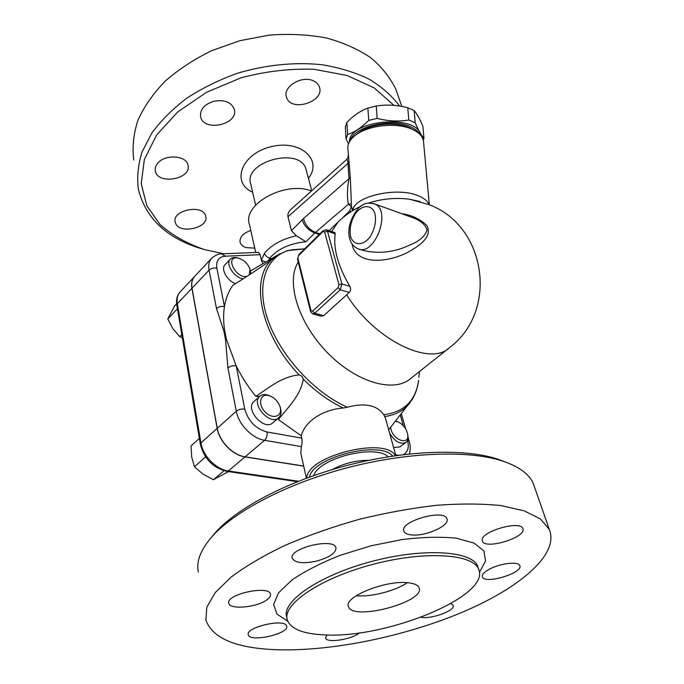 <?xml version="1.0" encoding="UTF-8"?>
<svg xmlns="http://www.w3.org/2000/svg" width="684" height="684" viewBox="0 0 684 684"><rect width="100%" height="100%" fill="white"/><g stroke="black" fill="none" stroke-linecap="round" stroke-linejoin="round"><path stroke-width="1.03" d="M407.45 582.691C414.102 583.307 417.984 585.008 419.104 587.795C425.653 602.091 351.901 621.551 348.447 606.46C343.539 597.115 385.015 580.16 407.45 582.691M407.356 582.683C395.429 590.967 370.668 597.277 356.236 595.696M324.567 634.889C386.032 638.753 490.856 596.234 478.697 569.336C473.405 553.852 424.961 550.5 372.609 564.437C320.189 578.202 282.005 604.434 287.271 619.884C290.674 628.955 303.106 633.957 324.567 634.889M279.072 649.8C334.348 651.108 406.587 635.889 463.632 611.658C520.293 587.488 559.657 554.031 549.278 529.382L540.463 518.994L524.277 510.863L500.962 505.587C482.1 503.612 460.571 503.518 436.366 505.314C411.101 508.238 385.178 512.966 358.613 519.498C332.364 526.945 307.8 535.581 284.929 545.404C263.656 555.639 245.787 566.155 231.329 576.928L215.212 592.609L206.799 607.212L205.901 620.131C212.647 638.745 237.04 648.629 279.072 649.8M359.502 632.854C352.08 639.48 326.405 643.439 325.584 638.01L326.892 634.966M450.884 603.587L453.21 605.314C455.937 610.376 430.954 619.601 421.087 617.259M487.82 570.088C498.012 563.65 518.515 560.82 519.772 565.6C523.722 572.884 484.623 584.692 482.4 576.92C481.767 574.996 483.579 572.722 487.82 570.088M482.22 540.138C480.997 531.382 520.387 520.096 522.79 528.535C527.424 537.06 485.161 550.192 482.408 541.13L482.22 540.138M410.947 534.845C407.006 534.349 404.646 533.144 403.859 531.22C398.977 521.576 444.173 508.486 446.917 518.78C450.465 525.611 424.781 536.957 410.947 534.845M317.017 560.991C303.439 563.89 295.189 563.026 292.265 558.392C288.075 548.431 333.954 537.256 335.955 547.73C336.143 552.86 329.833 557.28 317.017 560.991M266.734 599.928C256.705 607.452 229.662 609.948 228.832 603.279C225.472 594.345 269.231 584.837 270.479 594.182C270.881 595.961 269.633 597.867 266.734 599.928M286.502 625.723L286.656 626.108C289.631 633.769 249.498 642.815 248.275 634.726C245.308 627.39 283.988 618.302 286.502 625.723M212.553 535.965L214.69 533.4C236.237 508.417 287.169 481.314 345.668 465.813C404.167 450.329 463.461 448.251 496.729 458.784L506.1 462.264M549.278 529.382L533.264 483.443C529.023 473.773 518.438 466.197 501.534 460.717C467.471 449.952 406.399 452.115 346.07 468.087C285.75 484.067 233.295 511.948 211.253 537.513C200.352 550.372 196.06 561.897 198.369 572.098M369.061 460.289C356.013 460.289 343.744 463.393 332.244 469.592M313.717 475.585C318.787 458.177 375.55 443.856 388.179 456.775M309.424 477.116C312.802 457.16 380.338 440.12 392.667 456.074M395.343 455.689C385.263 436.195 306.62 456.04 306.877 478.048M306.406 478.219L300.832 453.398L301.311 446.601C302.131 444.48 302.285 441.667 301.781 438.136L301.251 435.811C305.149 420.686 323.771 409.391 343.265 408.04L347.284 407.219C364.82 402.585 376.978 405.082 383.767 414.718L385.537 418.471M405.766 442.565L399.901 446.943L393.574 447.456M389.589 433.066C394.873 441.71 400.337 444.822 405.98 442.403C407.561 441.077 408.228 439.017 407.972 436.221L407.775 434.938M397.797 421.78L395.66 420.916M395.378 421.276L397.72 421.746C403.209 424.328 406.553 428.654 407.758 434.716C409.34 445.404 393.753 440.633 391.026 429.441L390.624 427.278M263.015 263.614L261.408 260.245L260.151 254.696L258.518 252.37M259.655 396.421L255.807 396.378C247.959 386.622 241.426 376.448 236.202 365.872L226.344 339.127L224.566 330.03C223.343 321.574 223.3 313.759 224.455 306.577C225.84 298.233 228.661 291.119 232.928 285.237C245.496 277.516 258.569 268.889 272.147 259.373C249.54 278.918 260.467 334.536 299.164 374.926C301.387 375.55 302.756 376.961 303.268 379.167C300.669 395.318 288.409 407.023 278.345 419.557L278.397 417.975M235.45 283.655C227.062 280.756 220.573 268.915 225.002 264.717L225.156 264.563M250.814 273.839L250.053 269.47M238.357 258.15L236.732 257.697C233.911 257.158 231.748 257.663 230.26 259.21C225.258 263.853 234.065 277.482 243.017 278.875M247.198 276.191C236.074 279.773 223.907 255.021 238.22 258.116C244.017 259.869 247.959 263.614 250.028 269.359L249.232 274.865M250.532 271.001L268.359 260.501L274.541 257.252L272.147 259.373M301.251 435.811L278.345 419.557M278.482 417.898L272.779 422.78C264.375 431.416 244.616 409.237 253.884 401.559L254.14 401.337M270.958 396.344L266.786 394.753C263.879 394.206 261.536 394.728 259.749 396.335C250.506 403.988 270.377 426.286 278.747 417.668C280.97 415.496 281.56 412.384 280.543 408.348L280.021 406.758M268.308 395.455L270.24 396.036C275.139 398.25 278.431 401.953 280.132 407.134C282.843 416.274 272.933 419.899 265.392 412.255C257.663 404.834 259.783 393.488 268.308 395.455M255.807 396.378C269.393 387.443 282.304 376.371 299.164 374.926M388.674 429.757L411.922 399.901C415.496 394.112 417.727 387.58 418.599 380.295C415.821 400.619 404.21 412.093 383.767 414.718M194.872 276.174L194.572 276.498C192.05 279.397 191.195 283.296 192.016 288.186L217.264 428.287C219.333 441.36 232.859 455.185 245.12 456.809L303.67 466.043M303.696 466.163L245.009 456.903C232.74 455.279 219.222 441.454 217.161 428.381L191.913 288.289C191.093 283.398 191.947 279.499 194.47 276.601L180.32 291.709M176.634 303.824L174.582 306.004L167.802 318.958L172.872 328.696L179.721 336.639L182.354 337.845M177.438 308.8L167.802 318.958M181.79 334.527L179.721 336.639M199.36 438.41L191.007 445.951L191.734 457.151L194.41 466.753L202.951 474.115L213.399 479.74L228.507 471.601M205.619 456.912L194.41 466.753M224.001 470.737L213.399 479.74M236.202 365.872C232.996 365.41 230.243 366.094 227.934 367.932L236.288 411.238C238.536 424.422 252.302 438.521 264.623 440.316C266.683 438.188 267.478 435.409 267.017 431.98C255.679 428.791 248.266 421.173 244.761 409.126L236.202 365.872M226.344 339.127L225.515 339.521L227.934 367.932M216.862 268.205C213.81 267.606 211.211 268.248 209.065 270.137L216.477 308.552C218.692 306.688 221.351 306.03 224.455 306.577L216.862 268.205C215.836 260.878 218.632 256.876 225.241 256.201L260.151 254.696M216.477 308.552L223.83 330.894L224.566 330.03M429.013 204.653C427.526 200.934 423.738 197.881 417.659 195.513C398.131 187.382 359.938 194.855 353.448 207.739L352.294 210.039L351.473 206.329M349.695 210.877L351.482 206.346L350.285 177.199L347.882 148.642C347.472 143.897 350.063 139.382 355.663 135.107C368.308 125.198 396.532 122.154 411.828 129.131L412.563 129.456C419.112 132.551 422.746 136.467 423.49 141.203L423.567 142.101M412.905 129.618L408.861 127.489C395.113 121.222 369.882 123.949 358.493 132.858L356.424 134.568M420.07 134.543C418.275 131.371 414.983 128.729 410.195 126.643C391.103 117.597 353.927 126.531 350.165 140.648M420.968 135.577C418.009 113.595 348.831 119.743 349.438 141.819M348.558 143.691L346.07 139.074L347.652 134.509C354.688 132.149 361.716 127.446 368.744 120.401L377.166 118.383C387.956 121.196 398.516 121.743 408.827 120.033L415.214 122.795C418.411 130.311 421.335 135.466 423.977 138.262L423.302 140.203M423.977 138.262L422.866 126.249C419.822 118.948 416.907 113.715 414.119 110.552L407.758 107.739C397.13 104.943 386.622 104.37 376.243 106.037L367.864 108.072C360.579 110.714 353.585 115.485 346.891 122.368L345.326 127.002L346.07 139.074M347.652 134.509L346.891 122.368M368.744 120.401L367.864 108.072M377.166 118.383L376.243 106.037M408.827 120.033L407.758 107.739M415.214 122.795L414.119 110.552M353.448 207.739L353.26 210.287M368.531 203.08L368.719 203.02C381.869 198.779 395.438 197.496 409.417 199.189L420.07 201.523M334.741 232.551L335.203 233.791C333.159 248.625 338.016 266.127 349.789 286.305C351.012 288.648 350.849 290.683 349.293 292.427L323.677 315.683L321.172 316.17L312.887 313.965M352.32 244.308L352.867 247.394C360.212 266.692 393.035 261.45 411.152 250.421C421.489 244.137 432.091 236.262 427.013 225.746C420.292 219.051 411.828 215.024 401.619 213.665M448.371 348.532L410.656 378.526C394.069 393.24 356.27 382.578 327.174 352.431C297.942 322.455 285.69 281.295 298.241 262.117M410.118 216.725L413.589 217.982C420.899 220.838 425.388 224.848 427.064 230.012C425.166 236.014 419.865 240.811 411.161 244.41C395.566 252.105 379.714 254.157 363.589 250.566L359.262 249.164M352.26 210.903L352.294 210.039M351.319 203.738L348.498 204.174L351.482 206.876M350.285 177.199L348.96 178.695C347.087 189.066 346.933 197.556 348.498 204.174L314.785 232.996L319.24 234.441M349.319 161.809L348.002 163.331L348.96 178.695L303.482 218.538L291.452 230.653L287.99 216.794C287.536 214.083 288.503 211.63 290.88 209.449L291.179 209.176M346.335 159.791L346.403 159.731C347.13 159.064 347.669 160.261 348.002 163.331L287.99 216.794M342.316 218.119L349.763 210.809L351.02 211.689M347.284 407.219C314.11 392.556 280.389 355.663 268.137 320.574C255.756 285.408 265.452 257.398 288.28 250.506L287.015 250.729M288.28 250.506L293.333 249.643M293.496 249.669L304.637 248.848L287.383 250.618L277.405 255.183L274.541 257.252M268.735 260.279L269.71 258.082C267.017 257.287 265.272 255.662 264.452 253.2L261.408 260.245L265.7 262.04M291.452 230.653L296.377 235.783L305.936 241.777L314.785 232.996C308.527 230.405 304.312 226.011 302.131 219.812M255.731 252.482L249.446 224.48C241.982 204.422 285.262 180.508 311.485 190.998M306.261 170.342L305.987 169.316C300.404 146.162 242.829 161.586 250.754 184.107L255.619 205.149M308.424 178.344C323.087 159.834 300.37 139.151 270.881 146.761C241.247 153.815 230.91 182.739 252.627 192.221M223.813 253.781L204.542 249.609C187.202 243.718 172.411 235.407 160.167 224.677L146.829 205.773L141.22 183.628L144.35 159.483L156.645 134.953L177.772 111.919L206.5 92.323L240.717 77.925C265.392 71.333 289.845 68.443 314.076 69.264L347.13 75.514L374.31 87.971L393.933 105.353M175.472 223.027L175.181 222.043C171.735 209.843 203.704 203.832 205.722 216.272C209.193 227.977 179.259 234.68 175.472 223.027M157.517 163.51C164.536 153.968 186.467 155.268 187.955 165.143C191.939 179.14 157.645 185.338 155.353 170.983C154.866 168.426 155.584 165.938 157.517 163.51M213.981 101.232C224.489 99.488 231.243 102.113 234.244 109.115C239.212 124.377 203.815 132.491 200.634 116.802C199.788 109.543 204.234 104.353 213.981 101.232M313.238 80.78C316.333 82.165 318.368 84.2 319.342 86.885C325.242 101.779 290.683 112.638 286.536 97.231C282.432 87.03 301.601 75.069 313.238 80.78M359.331 112.227L363.999 109.705M254.756 248.121L246.283 247.634C242.888 246.565 240.819 244.769 240.093 242.247C239.486 237.186 243.051 233.253 250.789 230.457M397.96 95.332L395.968 89.621C390.393 77.899 382.04 67.306 370.899 57.841C358.245 49.274 343.411 42.647 326.388 37.962C308.39 34.585 289.46 33.627 269.599 35.081L240.033 40.647L211.775 50.625C194.051 59.286 178.438 69.529 164.947 81.362C152.994 93.819 143.965 106.841 137.852 120.427C133.508 134.021 132.149 147.188 133.765 159.945M399.618 106.046C391.958 95.828 381.817 86.885 369.206 79.216C355.295 72.478 339.597 67.656 322.113 64.741C294.992 61.868 265.529 64.8 237.305 73.316C218.906 79.942 202.037 88.253 186.698 98.257C172.582 109.013 160.954 120.632 151.797 133.115L141.973 152.156C138.023 164.955 136.826 177.344 138.365 189.306C145.82 218.7 167.161 238.605 202.404 248.993M287.271 619.884L286.69 616.985C281.415 601.441 319.522 575.15 371.848 561.402C424.123 547.482 472.516 550.936 477.842 566.497M479.433 572.32L485.563 561L483.921 550.962L474.106 543.105L456.399 538.214C440.966 536.624 423.003 537.051 402.525 539.496L370.933 545.823L340.119 555.331C320.89 562.975 304.833 571.2 291.94 579.998L278.585 592.797L273.626 604.442L276.917 614.087L287.699 621.132M398.507 455.245L395.6 454.766M407.519 440.291C409.263 447.481 407.878 452.261 403.346 454.629M400.294 415.051L403.338 425.696M301.781 438.136L267.017 431.98M303.268 379.167C315.931 391.693 329.261 401.311 343.265 408.04M280.055 253.636L268.359 260.501M384.836 416.539C395.831 414.991 404.253 410.323 410.092 402.551M409.203 441.24L407.604 440.06M176.823 305.149L177.336 303.722C176.575 298.848 177.472 294.958 180.02 292.025C177.062 295.368 176.002 299.737 176.823 305.149L200.335 444.13M298.506 481.237L228.379 470.968L227.037 471.387C213.023 467.907 204.123 458.844 200.344 444.215L200.942 442.916L177.336 303.722L191.913 288.289M245.009 456.903L228.379 470.968C216.17 469.489 202.857 455.895 200.942 442.916L217.161 428.381M244.761 409.126C241.495 408.733 238.673 409.434 236.288 411.238L217.264 428.287M245.12 456.809L264.623 440.316L301.311 446.601M225.241 256.201L221.77 253.867M211.775 258.124L211.467 258.449C208.979 261.322 208.184 265.212 209.065 270.137L192.016 288.186M223.83 330.894L225.515 339.521M418.89 377.371L419.463 371.523M420.087 201.523L409.417 199.189L428.911 204.61C486.649 225.934 498.516 311.169 449.568 347.583C430.475 366.932 374.576 340.068 346.608 294.778M331.723 231.56L338.135 221.89M312.648 311.152L310.981 310.613L297.891 258.27L298.84 254.576L323.087 230.645L322.951 231.585L324.626 231.953L338.948 284.706L338.101 287.613L312.648 311.152L314.7 313.281L340.204 289.802L341.88 283.98L327.474 231.252L326.157 229.721M324.626 231.953L327.474 231.252L335.203 233.791M349.789 286.305L341.88 283.98L338.948 284.706M349.293 292.427L340.204 289.802L338.101 287.613M310.981 310.613L310.596 311.588L312.656 313.896L314.7 313.281L323.677 315.683M297.891 258.27L297.531 259.279L310.579 311.519M297.514 259.21L298.865 254.551M298.686 255.525L322.951 231.585M410.126 216.725L374.729 203.969C368.796 202.575 364.521 203.105 361.904 205.576C360.041 204.755 344.916 222.582 349.781 238.99C351.029 243.555 353.714 246.787 357.835 248.702C374.345 257.175 392.094 210.569 374.729 203.969L373.31 203.456M350.627 236.638C349.182 228.772 350.866 220.975 355.68 213.254C362.426 204.456 371.737 204.345 374.9 213.382C376.482 221.402 374.772 229.371 369.753 237.288C362.742 246.146 353.534 245.659 350.627 236.638M305.936 241.777C290.264 243.23 278.183 248.66 269.71 258.082L271.548 258.629M296.377 235.783C282.347 238.896 271.71 244.701 264.452 253.2M303.482 218.538C305.252 225.13 309.253 229.738 315.469 232.372L319.881 233.808M348.447 606.46L348.301 605.844M478.697 569.327L478.219 567.754M292.265 558.392L292.162 557.922M403.859 531.22L403.722 530.707M482.408 541.13L482.28 540.693M501.355 460.665L496.55 458.725M211.236 537.53L214.682 533.417M385.272 417.505L395.839 455.612M397.72 421.746L396.284 421.122M407.758 434.716L407.972 436.221M225.002 264.717L230.26 259.21M238.22 258.116L236.732 257.697M250.028 269.359L250.481 270.796M253.884 401.559L259.749 396.335M270.24 396.036L269.034 395.429M280.132 407.134L280.543 408.348M408.032 437.161L409.169 441.12C409.511 442.565 411.161 446.695 409.425 453.937M401.32 413.76L405.612 428.731M227.208 471.413L297.412 481.673M258.672 252.362L222.103 253.849C218.837 253.576 215.298 255.115 211.467 258.449L194.572 276.498M429.338 204.79L423.49 141.203M358.493 132.858L355.663 135.107M409.528 127.78L412.563 129.456M361.118 206.115C352.166 210.313 344.189 215.879 337.186 222.83L329.149 230.713M334.886 232.603L326.379 229.798L323.087 230.645M290.88 209.449L346.403 159.731C347.489 157.936 347.694 159.663 348.284 155.217M305.987 169.316L311.776 190.733M395.968 89.621L401.833 106.43"/></g></svg>
